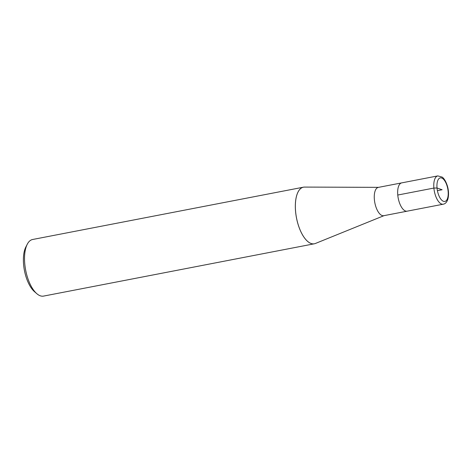 <?xml version="1.0" encoding="UTF-8"?>
<svg xmlns="http://www.w3.org/2000/svg" width="472" height="472" viewBox="0 0 472 472"><rect width="100%" height="100%" fill="white"/><g stroke="black" fill="none" stroke-linecap="round" stroke-linejoin="round"><path stroke-width="0.71" d="M378.562 187.349L304.528 187.083A28.822 12.632 79.1 0 0 303.443 187.183A28.822 12.632 79.1 0 0 303.413 187.189L32.609 239.499A28.822 12.632 79.1 0 0 27.252 244.266L25.848 246.992A26.054 11.422 79.1 0 0 23.6 264.668A26.054 11.422 79.1 0 0 34.48 291.661L36.798 293.672A28.822 12.632 79.1 0 0 43.542 296.097L314.346 243.782A28.822 12.632 -100.9 0 1 296.475 217.881A28.822 12.632 -100.9 0 1 303.413 187.189A28.822 12.632 79.1 0 0 296.475 217.881A28.822 12.632 79.1 0 0 314.346 243.782A28.822 12.632 79.1 0 0 314.358 243.782L314.376 243.782A28.822 12.632 79.1 0 0 315.42 243.469L384.031 215.645M27.252 244.266A28.822 12.632 79.1 0 0 24.762 263.818A28.822 12.632 79.1 0 0 36.798 293.672M303.413 187.189L303.443 187.183A28.822 12.632 79.1 0 0 295.596 211.497A28.822 12.632 79.1 0 0 314.376 243.782M401.831 182.859A14.408 6.319 79.1 0 0 401.696 182.882A14.408 6.319 79.1 0 0 397.772 195.036A14.408 6.319 79.1 0 0 407.159 211.179A14.408 6.319 79.1 0 0 407.301 211.149M443.279 204.199C445.379 203.815 446.913 202.11 447.881 199.095C449.202 193.992 448.205 188.57 447.403 186.045C445.35 179.566 442.889 177.566 442.164 177.094L437.809 175.903A14.408 6.319 79.1 0 0 433.886 188.062A14.408 6.319 79.1 0 0 443.279 204.199L407.159 211.173A14.408 6.313 79.1 0 1 397.772 195.036A14.408 6.313 79.1 0 1 401.696 182.882L378.296 187.402A14.408 6.319 79.1 0 0 374.373 199.556A14.408 6.319 79.1 0 0 383.76 215.698L407.159 211.179M397.772 195.036L433.886 188.062L437.031 188.003L442.116 189.75L437.408 190.658M448.123 191.319A12.007 5.263 79.1 0 0 441.509 177.95A12.007 5.263 79.1 0 0 437.031 188.003A12.007 5.263 79.1 0 0 443.645 201.373A12.007 5.263 79.1 0 0 448.123 191.319M401.696 182.882L437.809 175.903"/></g></svg>
